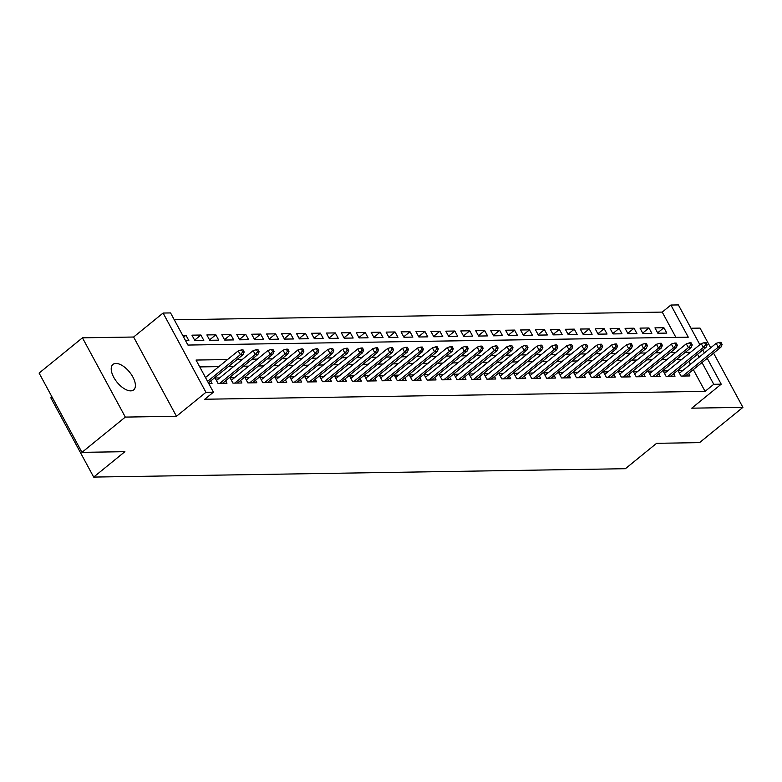 <?xml version="1.0" encoding="UTF-8"?>
<svg xmlns="http://www.w3.org/2000/svg" width="782" height="782" viewBox="0 0 782 782"><rect width="100%" height="100%" fill="white"/><g stroke="black" fill="none" stroke-linecap="round" stroke-linejoin="round"><path stroke-width="1.17" d="M115.892 363.444A16.412 8.055 50.9 0 0 112.94 364.422A16.412 8.055 50.9 0 0 115.267 379.817A16.412 8.055 50.9 0 0 130.711 390.863A16.412 8.055 50.9 0 0 133.663 389.895A16.412 8.055 50.9 0 0 131.337 374.49A16.412 8.055 50.9 0 0 115.892 363.444M675.892 337.374L662.227 312.096L670.897 305.039L678.365 304.921L699.87 344.686M710.691 347.804L700.037 328.098L690.975 328.245M51.964 396.885L50.82 397.813L93.684 477.079L625.385 468.701L656.606 443.306L699.548 442.632L742.9 407.363L713.585 353.141M93.684 477.079L124.895 451.683L81.963 452.358L39.1 373.092L82.452 337.824L125.316 417.089L176.468 416.288L205.949 392.31L163.096 313.044L170.564 312.927L187.934 345.058L688.277 337.179L670.897 305.039M176.468 416.288L133.614 337.022L82.452 337.824M133.614 337.022L163.096 313.044M662.227 312.096L174.269 319.779M81.963 452.358L125.316 417.089M682.598 370.648L678.111 370.717L681.005 376.074L689.968 375.937L688.629 373.444M667.672 370.883L663.175 370.951L666.068 376.308L675.032 376.171L673.693 373.679M652.735 371.118L648.239 371.186L651.142 376.543L660.096 376.406L658.757 373.913M637.799 371.352L633.303 371.43L636.206 376.777L645.16 376.641L643.821 374.158M622.863 371.587L618.367 371.665L621.27 377.022L630.224 376.875L628.884 374.392M607.927 371.821L603.43 371.9L606.333 377.256L615.287 377.11L613.948 374.627M592.991 372.066L588.504 372.134L591.397 377.491L600.361 377.344L599.012 374.861M578.054 372.3L573.568 372.369L576.461 377.726L585.425 377.579L584.076 375.096M563.118 372.535L558.631 372.603L561.525 377.96L570.489 377.814L569.14 375.331M548.182 372.77L543.695 372.838L546.589 378.195L555.552 378.048L554.203 375.565M533.246 373.004L528.759 373.073L531.652 378.429L540.616 378.293L539.267 375.8M518.31 373.239L513.823 373.307L516.716 378.664L525.68 378.527L524.331 376.034M503.373 373.473L498.887 373.542L501.78 378.899L510.744 378.762L509.395 376.269M488.437 373.708L483.95 373.776L486.844 379.133L495.808 378.996L494.459 376.504M473.501 373.943L469.014 374.011L471.908 379.368L480.871 379.231L479.522 376.738M458.565 374.177L454.078 374.246L456.971 379.602L465.935 379.466L464.596 376.973M443.638 374.412L439.142 374.48L442.035 379.837L450.999 379.7L449.66 377.207M428.702 374.646L424.206 374.725L427.109 380.072L436.063 379.935L434.724 377.452M413.766 374.881L409.269 374.959L412.173 380.316L421.127 380.169L419.787 377.686M398.83 375.116L394.333 375.194L397.236 380.551L406.19 380.404L404.851 377.921M383.894 375.36L379.397 375.428L382.3 380.785L391.254 380.638L389.915 378.156M368.957 375.595L364.471 375.663L367.364 381.02L376.328 380.873L374.979 378.39M354.021 375.829L349.534 375.898L352.428 381.254L361.392 381.108L360.043 378.625M339.085 376.064L334.598 376.132L337.492 381.489L346.455 381.342L345.106 378.859M324.149 376.298L319.662 376.367L322.555 381.724L331.519 381.577L330.17 379.094M309.213 376.533L304.726 376.601L307.619 381.958L316.583 381.821L315.234 379.329M294.276 376.768L289.79 376.836L292.683 382.193L301.647 382.056L300.298 379.563M279.34 377.002L274.853 377.071L277.747 382.427L286.711 382.29L285.362 379.798M264.404 377.237L259.917 377.305L262.811 382.662L271.774 382.525L270.425 380.032M249.468 377.471L244.981 377.54L247.874 382.897L256.838 382.76L255.489 380.267M234.532 377.706L230.045 377.774L232.938 383.131L241.902 382.994L240.563 380.502M219.605 377.941L215.109 378.019L218.002 383.366L226.966 383.229L225.627 380.746M183.653 337.14L185.969 335.263L182.665 335.312M194.63 340.131L200.906 335.028L191.942 335.165L194.835 340.522L203.799 340.385L200.906 335.028M209.566 339.896L215.842 334.794L206.878 334.931L209.772 340.287L218.735 340.15L215.842 334.794M224.502 339.662L230.778 334.559L221.814 334.696L224.708 340.053L233.671 339.916L230.778 334.559M239.439 339.427L245.714 334.325L236.75 334.461L239.644 339.818L248.608 339.671L245.714 334.325M254.375 339.192L260.65 334.09L251.687 334.227L254.58 339.584L263.544 339.437L260.65 334.09M269.301 338.958L275.587 333.846L266.623 333.992L269.516 339.349L278.48 339.202L275.587 333.846M284.237 338.723L290.523 333.611L281.559 333.758L284.452 339.114L293.416 338.968L290.523 333.611M299.174 338.489L305.449 333.376L296.495 333.523L299.389 338.88L308.352 338.733L305.449 333.376M314.11 338.254L320.385 333.142L311.432 333.288L314.325 338.645L323.289 338.498L320.385 333.142M329.046 338.01L335.322 332.907L326.368 333.054L329.261 338.411L338.225 338.264L335.322 332.907M343.982 337.775L350.258 332.673L341.304 332.819L344.197 338.166L353.161 338.029L350.258 332.673M358.918 337.541L365.194 332.438L356.23 332.575L359.133 337.932L368.087 337.795L365.194 332.438M373.855 337.306L380.13 332.203L371.167 332.34L374.07 337.697L383.024 337.56L380.13 332.203M388.791 337.071L395.066 331.969L386.103 332.106L389.006 337.462L397.96 337.325L395.066 331.969M403.727 336.837L410.003 331.734L401.039 331.871L403.932 337.228L412.896 337.091L410.003 331.734M418.663 336.602L424.939 331.5L415.975 331.636L418.869 336.993L427.832 336.856L424.939 331.5M433.599 336.368L439.875 331.265L430.911 331.402L433.805 336.759L442.768 336.622L439.875 331.265M448.536 336.133L454.811 331.03L445.848 331.167L448.741 336.524L457.705 336.387L454.811 331.03M463.472 335.898L469.747 330.796L460.784 330.933L463.677 336.289L472.641 336.143L469.747 330.796M478.408 335.664L484.684 330.551L475.72 330.698L478.613 336.055L487.577 335.908L484.684 330.551M493.334 335.429L499.62 330.317L490.656 330.463L493.55 335.82L502.513 335.673L499.62 330.317M508.271 335.195L514.556 330.082L505.592 330.229L508.486 335.586L517.449 335.439L514.556 330.082M523.207 334.96L529.482 329.848L520.529 329.994L523.422 335.351L532.386 335.204L529.482 329.848M538.143 334.725L544.419 329.613L535.465 329.76L538.358 335.116L547.322 334.97L544.419 329.613M553.079 334.481L559.355 329.378L550.401 329.525L553.294 334.872L562.258 334.735L559.355 329.378M568.015 334.246L574.291 329.144L565.337 329.281L568.231 334.637L577.194 334.5L574.291 329.144M582.952 334.012L589.227 328.909L580.264 329.046L583.167 334.403L592.121 334.266L589.227 328.909M597.888 333.777L604.163 328.675L595.2 328.811L598.103 334.168L607.057 334.031L604.163 328.675M612.824 333.543L619.1 328.44L610.136 328.577L613.039 333.934L621.993 333.797L619.1 328.44M627.76 333.308L634.036 328.205L625.072 328.342L627.966 333.699L636.929 333.562L634.036 328.205M642.696 333.073L648.972 327.971L640.008 328.108L642.902 333.464L651.865 333.327L648.972 327.971M185.559 340.669L188.863 340.62L185.969 335.263M657.838 333.23L666.802 333.093L663.908 327.736L654.945 327.873L657.838 333.23M227.552 359.554L196.047 360.052L213.418 392.193L204.747 399.24L705.09 391.362L693.331 369.622M690.438 364.275L688.854 361.343M681.884 359.319L676.596 359.397M666.948 359.554L661.67 359.632M652.012 359.788L646.734 359.876M637.076 360.023L631.797 360.111M622.149 360.258L616.861 360.346M607.213 360.492L601.925 360.58M592.277 360.727L586.989 360.815M577.341 360.961L572.053 361.049M562.405 361.196L557.116 361.284M547.468 361.431L542.18 361.519M532.532 361.675L527.244 361.753M517.596 361.91L512.308 361.988M502.66 362.144L497.372 362.222M487.724 362.379L482.435 362.457M472.787 362.613L467.499 362.692M457.851 362.848L452.563 362.926M442.915 363.083L437.637 363.161M427.979 363.317L422.7 363.405M413.043 363.552L407.764 363.64M398.116 363.786L392.828 363.874M383.18 364.021L377.892 364.109M368.244 364.256L362.956 364.344M353.308 364.49L348.019 364.578M338.371 364.725L333.083 364.813M323.435 364.969L318.147 365.047M308.499 365.204L303.211 365.282M293.563 365.438L288.275 365.517M278.627 365.673L273.338 365.751M263.69 365.908L258.402 365.986M248.754 366.142L243.466 366.22M233.818 366.377L228.53 366.455M218.882 366.611L199.752 366.914M208.726 383.512L212.03 383.463L210.69 380.981M707.231 358.312L721.229 384.187L691.747 408.175L742.9 407.363M721.229 384.187L713.761 384.304L702.001 362.565M705.09 391.362L713.761 384.304M213.418 392.193L205.949 392.31M702.764 350.033L704.347 352.965M690.555 352.262L685.276 352.35M675.619 352.496L670.34 352.584M660.692 352.731L655.404 352.819M645.756 352.965L640.468 353.053M630.82 353.21L625.532 353.288M615.884 353.444L610.595 353.523M600.947 353.679L595.659 353.757M586.011 353.914L580.723 353.992M571.075 354.148L565.787 354.226M556.139 354.383L550.851 354.461M541.203 354.617L535.914 354.696M526.266 354.852L520.978 354.94M511.33 355.087L506.042 355.175M496.394 355.321L491.106 355.409M481.458 355.556L476.17 355.644M466.522 355.79L461.243 355.878M451.585 356.025L446.307 356.113M436.659 356.26L431.371 356.348M421.723 356.504L416.435 356.582M406.787 356.739L401.498 356.817M391.85 356.973L386.562 357.051M376.914 357.208L371.626 357.286M361.978 357.442L356.69 357.521M347.042 357.677L341.754 357.755M332.106 357.912L326.817 357.99M317.169 358.146L311.881 358.234M302.233 358.381L296.945 358.469M287.297 358.615L282.009 358.703M272.361 358.85L267.073 358.938M257.425 359.085L252.136 359.173M242.488 359.319L237.21 359.407M699.118 357.218L697.534 354.295M657.633 332.839L663.908 327.736M242.703 352.037L244.199 352.008L243.036 349.867L241.54 349.886L242.703 352.037L240.309 354.735L243.007 354.696L208.374 382.857M207.572 381.372L240.309 354.735L238.227 350.874L205.48 377.51M241.54 349.886L238.227 350.874M243.007 354.696L244.199 352.008M257.64 351.802L259.135 351.773L257.972 349.632L256.476 349.652L257.64 351.802L255.245 354.5L257.933 354.451L222.479 383.297M219.791 383.346L255.245 354.5L253.163 350.639L216.458 380.502M256.476 349.652L253.163 350.639M257.933 354.451L259.135 351.773M272.576 351.568L274.071 351.538L272.908 349.398L271.413 349.417L272.576 351.568L270.181 354.266L272.869 354.217L237.415 383.063M234.727 383.102L270.181 354.266L268.099 350.404L231.394 380.267M271.413 349.417L268.099 350.404M272.869 354.217L274.071 351.538M287.512 351.323L288.998 351.304L287.844 349.163L286.349 349.183L287.512 351.323L285.117 354.031L287.805 353.982L252.351 382.828M249.663 382.867L285.117 354.031L283.035 350.17L246.33 380.032M286.349 349.183L283.035 350.17M287.805 353.982L288.998 351.304M302.448 351.089L303.934 351.069L302.781 348.928L301.285 348.948L302.448 351.089L300.053 353.796L302.742 353.747L267.288 382.594M264.599 382.633L300.053 353.796L297.971 349.935L261.266 379.798M301.285 348.948L297.971 349.935M302.742 353.747L303.934 351.069M317.384 350.854L318.87 350.835L317.717 348.694L316.221 348.713L317.384 350.854L314.99 353.562L317.678 353.513L282.224 382.359M279.536 382.398L314.99 353.562L312.908 349.701L276.202 379.563M316.221 348.713L312.908 349.701M317.678 353.513L318.87 350.835M332.311 350.619L333.806 350.6L332.653 348.459L331.157 348.479L332.311 350.619L329.926 353.317L332.614 353.278L297.16 382.124M294.472 382.163L329.926 353.317L327.844 349.466L291.129 379.329M331.157 348.479L327.844 349.466M332.614 353.278L333.806 350.6M347.247 350.385L348.743 350.365L347.589 348.225L346.094 348.244L347.247 350.385L344.862 353.083L347.55 353.044L312.086 381.89M309.398 381.929L344.862 353.083L342.78 349.231L306.065 379.094M346.094 348.244L342.78 349.231M347.55 353.044L348.743 350.365M362.183 350.15L363.679 350.131L362.525 347.99L361.03 348.01L362.183 350.15L359.798 352.848L362.486 352.809L327.023 381.655M324.335 381.694L359.798 352.848L357.716 348.997L321.001 378.85M361.03 348.01L357.716 348.997M362.486 352.809L363.679 350.131M377.12 349.916L378.615 349.896L377.462 347.746L375.966 347.775L377.12 349.916L374.734 352.614L377.423 352.574L341.959 381.421M339.271 381.46L374.734 352.614L372.652 348.762L335.937 378.615M375.966 347.775L372.652 348.762M377.423 352.574L378.615 349.896M392.056 349.681L393.551 349.662L392.388 347.511L390.902 347.54L392.056 349.681L389.671 352.379L392.359 352.34L356.895 381.186M354.207 381.225L389.671 352.379L387.589 348.528L350.874 378.38M390.902 347.54L387.589 348.528M392.359 352.34L393.551 349.662M406.992 349.446L408.487 349.417L407.324 347.276L405.838 347.306L406.992 349.446L404.607 352.144L407.295 352.105L371.831 380.951M369.143 380.99L404.607 352.144L402.515 348.293L365.81 378.146M405.838 347.306L402.515 348.293M407.295 352.105L408.487 349.417M421.928 349.212L423.424 349.183L422.26 347.042L420.775 347.071L421.928 349.212L419.543 351.91L422.231 351.871L386.767 380.707M384.079 380.756L419.543 351.91L417.451 348.058L380.746 377.911M420.775 347.071L417.451 348.058M422.231 351.871L423.424 349.183M436.864 348.977L438.36 348.948L437.197 346.807L435.701 346.837L436.864 348.977L434.479 351.675L437.167 351.636L401.704 380.472M399.016 380.521L434.479 351.675L432.387 347.814L395.682 377.677M435.701 346.837L432.387 347.814M437.167 351.636L438.36 348.948M451.8 348.743L453.296 348.713L452.133 346.573L450.637 346.602L451.8 348.743L449.415 351.441L452.104 351.401L416.64 380.238M413.952 380.287L449.415 351.441L447.324 347.579L410.618 377.442M450.637 346.602L447.324 347.579M452.104 351.401L453.296 348.713M466.737 348.508L468.232 348.479L467.069 346.338L465.573 346.358L466.737 348.508L464.342 351.206L467.04 351.167L431.576 380.003M428.888 380.052L464.342 351.206L462.26 347.345L425.555 377.207M465.573 346.358L462.26 347.345M467.04 351.167L468.232 348.479M481.673 348.273L483.168 348.244L482.005 346.103L480.51 346.123L481.673 348.273L479.278 350.971L481.966 350.923L446.512 379.769M443.824 379.808L479.278 350.971L477.196 347.11L440.491 376.973M480.51 346.123L477.196 347.11M481.966 350.923L483.168 348.244M496.609 348.029L498.105 348.01L496.941 345.869L495.446 345.888L496.609 348.029L494.214 350.737L496.902 350.688L461.448 379.534M458.76 379.573L494.214 350.737L492.132 346.876L455.427 376.738M495.446 345.888L492.132 346.876M496.902 350.688L498.105 348.01M511.545 347.795L513.031 347.775L511.878 345.634L510.382 345.654L511.545 347.795L509.15 350.502L511.839 350.453L476.385 379.299M473.697 379.338L509.15 350.502L507.068 346.641L470.363 376.504M510.382 345.654L507.068 346.641M511.839 350.453L513.031 347.775M526.482 347.56L527.967 347.54L526.814 345.4L525.318 345.419L526.482 347.56L524.087 350.268L526.775 350.219L491.321 379.065M488.633 379.104L524.087 350.268L522.005 346.406L485.299 376.269M525.318 345.419L522.005 346.406M526.775 350.219L527.967 347.54M541.418 347.325L542.904 347.306L541.75 345.165L540.254 345.185L541.418 347.325L539.023 350.023L541.711 349.984L506.257 378.83M503.569 378.869L539.023 350.023L536.941 346.172L500.236 376.034M540.254 345.185L536.941 346.172M541.711 349.984L542.904 347.306M556.344 347.091L557.84 347.071L556.686 344.93L555.191 344.95L556.344 347.091L553.959 349.789L556.647 349.75L521.193 378.596M518.505 378.635L553.959 349.789L551.877 345.937L515.162 375.8M555.191 344.95L551.877 345.937M556.647 349.75L557.84 347.071M571.28 346.856L572.776 346.837L571.622 344.696L570.127 344.715L571.28 346.856L568.895 349.554L571.583 349.515L536.12 378.361M533.432 378.4L568.895 349.554L566.813 345.703L530.098 375.565M570.127 344.715L566.813 345.703M571.583 349.515L572.776 346.837M586.217 346.622L587.712 346.602L586.559 344.451L585.063 344.481L586.217 346.622L583.831 349.319L586.52 349.28L551.056 378.126M548.368 378.165L583.831 349.319L581.749 345.468L545.034 375.321M585.063 344.481L581.749 345.468M586.52 349.28L587.712 346.602M601.153 346.387L602.648 346.367L601.495 344.217L599.999 344.246L601.153 346.387L598.768 349.085L601.456 349.046L565.992 377.892M563.304 377.931L598.768 349.085L596.686 345.233L559.971 375.086M599.999 344.246L596.686 345.233M601.456 349.046L602.648 346.367M616.089 346.152L617.584 346.133L616.421 343.982L614.935 344.012L616.089 346.152L613.704 348.85L616.392 348.811L580.928 377.657M578.24 377.696L613.704 348.85L611.622 344.999L574.907 374.852M614.935 344.012L611.622 344.999M616.392 348.811L617.584 346.133M631.025 345.918L632.521 345.888L631.357 343.748L629.872 343.777L631.025 345.918L628.64 348.616L631.328 348.577L595.864 377.413M593.176 377.462L628.64 348.616L626.548 344.764L589.843 374.617M629.872 343.777L626.548 344.764M631.328 348.577L632.521 345.888M645.961 345.683L647.457 345.654L646.294 343.513L644.808 343.542L645.961 345.683L643.576 348.381L646.264 348.342L610.801 377.178M608.113 377.227L643.576 348.381L641.484 344.53L604.779 374.382M644.808 343.542L641.484 344.53M646.264 348.342L647.457 345.654M660.898 345.448L662.393 345.419L661.23 343.278L659.734 343.308L660.898 345.448L658.512 348.146L661.201 348.107L625.737 376.944M623.049 376.992L658.512 348.146L656.421 344.285L619.715 374.148M659.734 343.308L656.421 344.285M661.201 348.107L662.393 345.419M675.834 345.214L677.329 345.185L676.166 343.044L674.671 343.063L675.834 345.214L673.449 347.912L676.137 347.873L640.673 376.709M637.985 376.758L673.449 347.912L671.357 344.051L634.652 373.913M674.671 343.063L671.357 344.051M676.137 347.873L677.329 345.185M690.77 344.979L692.266 344.95L691.102 342.809L689.607 342.829L690.77 344.979L688.375 347.677L691.073 347.628L655.609 376.474M652.921 376.523L688.375 347.677L686.293 343.816L649.588 373.679M689.607 342.829L686.293 343.816M691.073 347.628L692.266 344.95M705.706 344.735L707.202 344.715L706.038 342.575L704.543 342.594L705.706 344.735L703.311 347.443L705.999 347.394L670.545 376.24M667.857 376.279L703.311 347.443L701.229 343.581L664.524 373.444M704.543 342.594L701.229 343.581M705.999 347.394L707.202 344.715M720.642 344.5L722.138 344.481L720.975 342.34L719.479 342.36L720.642 344.5L718.247 347.208L720.936 347.159L685.482 376.005M682.794 376.044L718.247 347.208L716.165 343.347L679.46 373.21M719.479 342.36L716.165 343.347M720.936 347.159L722.138 344.481"/></g></svg>
